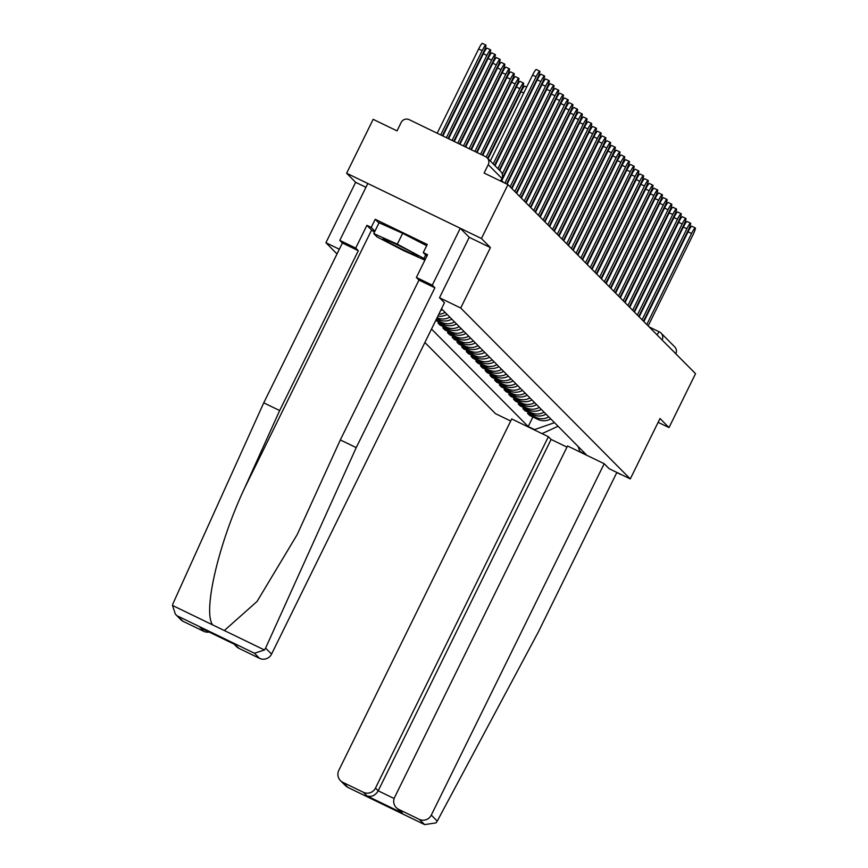 <?xml version="1.0" encoding="UTF-8"?>
<svg xmlns="http://www.w3.org/2000/svg" width="868" height="868" viewBox="0 0 868 868"><rect width="100%" height="100%" fill="white"/><g stroke="black" fill="none" stroke-linecap="round" stroke-linejoin="round"><path stroke-width="1.3" d="M469.241 237.322L490.431 247.586L481.436 238.516L346.636 173.242L355.641 182.313L325.912 242.725L337.023 253.933M424.886 342.502L495.476 413.656L510.699 421.023M346.636 173.242L373.164 119.328L397.023 130.884L401.157 122.486A6.043 5.989 -44.8 0 1 409.219 119.675L485.505 156.62A6.043 5.989 -44.8 0 1 487.132 157.781L500.814 171.571A6.043 5.989 135.2 0 1 501.921 178.45L488.239 164.649A6.043 5.989 -44.8 0 0 487.132 157.781M658.128 422.325L669.011 427.588L695.539 373.674L507.964 184.602L481.436 238.516M490.431 247.586L460.713 308.01L630.276 478.93L660.005 418.517L669.011 427.588M649.177 326.943L659.365 331.88A6.043 0.814 115.8 0 1 659.398 331.901A6.043 5.989 135.2 0 1 661.025 333.062L674.707 346.853A6.043 5.989 135.2 0 1 675.803 353.732L661.861 339.735M488.239 164.649L484.105 173.047L507.964 184.602M440.629 310.516A13.91 13.769 -44.8 0 0 442.387 309.67M445.11 312.404A13.91 13.769 135.2 0 1 438.807 314.238M437.895 316.071A13.91 13.769 -44.8 0 0 447.107 314.411M449.819 317.156A13.91 13.769 135.2 0 1 437.092 317.71M436.68 318.556L438.904 319.641A13.91 13.769 -44.8 0 0 451.816 319.164M454.539 321.909A13.91 13.769 135.2 0 1 441.628 322.375L436.105 319.706M435.693 320.552L443.613 324.382A13.91 13.769 -44.8 0 0 456.525 323.916M459.248 326.65A13.91 13.769 135.2 0 1 446.336 327.127L438.112 323.146L440.109 325.153L448.333 329.135A13.91 13.769 -44.8 0 0 461.244 328.668M438.676 321.995L438.112 323.146M463.957 331.402A13.91 13.769 135.2 0 1 451.045 331.88L442.821 327.898L444.817 329.905L453.042 333.887A13.91 13.769 -44.8 0 0 465.953 333.41M443.385 326.748L442.821 327.898M468.666 336.155A13.91 13.769 135.2 0 1 455.754 336.621L447.541 332.639L449.526 334.657L457.751 338.639A13.91 13.769 -44.8 0 0 470.662 338.162M448.105 331.5L447.541 332.639M473.385 340.907A13.91 13.769 135.2 0 1 460.474 341.374L452.25 337.392L454.246 339.399L462.46 343.381A13.91 13.769 -44.8 0 0 475.371 342.914M452.814 336.241L452.25 337.392M478.094 345.648A13.91 13.769 135.2 0 1 465.183 346.126L456.959 342.144L458.955 344.151L467.179 348.133A13.91 13.769 -44.8 0 0 480.091 347.667M457.523 340.994L456.959 342.144M482.803 350.401A13.91 13.769 135.2 0 1 469.892 350.878L461.667 346.896L463.664 348.903L471.888 352.885A13.91 13.769 -44.8 0 0 484.8 352.408M462.243 345.746L461.667 346.896M487.523 355.153A13.91 13.769 135.2 0 1 474.612 355.62L466.387 351.649L468.373 353.656L476.597 357.638A13.91 13.769 -44.8 0 0 489.509 357.16M466.951 350.498L466.387 351.649M492.232 359.905A13.91 13.769 135.2 0 1 479.32 360.372L471.096 356.39L473.093 358.397L481.317 362.379A13.91 13.769 -44.8 0 0 494.228 361.913M471.66 355.24L471.096 356.39M496.941 364.647A13.91 13.769 135.2 0 1 484.029 365.124L475.805 361.142L477.801 363.149L486.026 367.131A13.91 13.769 -44.8 0 0 498.937 366.665M476.369 359.992L475.805 361.142M501.65 369.399A13.91 13.769 135.2 0 1 488.738 369.876L480.525 365.895L482.51 367.902L490.735 371.884A13.91 13.769 -44.8 0 0 503.646 371.406M481.089 364.744L480.525 365.895M506.369 374.151A13.91 13.769 135.2 0 1 493.458 374.629L485.234 370.647L487.23 372.654L495.444 376.636A13.91 13.769 -44.8 0 0 508.355 376.159M485.798 369.497L485.234 370.647M511.078 378.904A13.91 13.769 135.2 0 1 498.167 379.37L489.943 375.388L491.939 377.406L500.163 381.377A13.91 13.769 -44.8 0 0 513.075 380.911M490.507 374.238L489.943 375.388M515.787 383.645A13.91 13.769 135.2 0 1 502.876 384.123L494.651 380.141L496.648 382.148L504.872 386.13A13.91 13.769 -44.8 0 0 517.784 385.663M495.227 378.99L494.651 380.141M520.507 388.397A13.91 13.769 135.2 0 1 507.596 388.875L499.371 384.893L501.357 386.9L509.581 390.882A13.91 13.769 -44.8 0 0 522.493 390.405M499.935 383.743L499.371 384.893M525.216 393.15A13.91 13.769 135.2 0 1 512.304 393.627L504.08 389.645L506.077 391.652L514.301 395.634A13.91 13.769 -44.8 0 0 527.212 395.157M504.644 388.495L504.08 389.645M529.925 397.902A13.91 13.769 135.2 0 1 517.013 398.369L508.789 394.387L510.785 396.405L519.01 400.387A13.91 13.769 -44.8 0 0 531.921 399.909M509.353 393.237L508.789 394.387M534.634 402.644A13.91 13.769 135.2 0 1 521.722 403.121L513.509 399.139L515.494 401.146L523.719 405.128A13.91 13.769 -44.8 0 0 536.63 404.662M514.073 397.989L513.509 399.139M539.354 407.396A13.91 13.769 135.2 0 1 526.442 407.873L518.218 403.891L520.214 405.899L528.428 409.88A13.91 13.769 -44.8 0 0 541.339 409.403M518.782 402.741L518.218 403.891M544.062 412.148A13.91 13.769 135.2 0 1 531.151 412.625L522.927 408.644L524.923 410.651L533.147 414.633A13.91 13.769 -44.8 0 0 546.059 414.155M523.491 407.493L522.927 408.644M548.771 416.9A13.91 13.769 135.2 0 1 535.86 417.367L527.635 413.385L529.632 415.403L537.856 419.385A13.91 13.769 -44.8 0 0 550.768 418.908M528.211 412.235L527.635 413.385M578.131 446.488L579.846 451.534L586.182 454.604L441.497 308.758M579.846 451.534L580.605 452.293M535.306 430.365L534.558 429.606L554.489 422.662M431.504 329.059L528.221 426.535L534.558 429.606M609.119 468.687L630.276 478.93M325.912 242.725L339.334 249.235M439.544 297.757L460.713 308.01M355.641 182.313L365.927 187.293M532.919 416.987L528.221 426.535M558.07 426.264L542.033 433.62M490.301 160.971L532.572 75.071A6.955 0.933 -64.2 0 1 536.294 69.505L539.798 71.209A6.955 0.933 115.8 0 0 536.077 76.764L493.198 163.9M494.586 165.3L537.466 78.163A6.955 0.933 115.8 0 0 539.798 71.209M442.376 135.733L483.541 52.058A6.955 0.933 115.8 0 0 485.885 45.093A6.955 0.933 115.8 0 0 482.152 50.659L440.694 134.92M437.19 133.227L478.648 48.955A6.955 0.933 -64.2 0 1 482.38 43.4L485.885 45.093M495.01 165.723L537.281 79.813A6.955 0.933 -64.2 0 1 541.014 74.257L544.518 75.961A6.955 0.933 115.8 0 0 540.786 81.516L497.917 168.652M499.306 170.052L542.174 82.916A6.955 0.933 115.8 0 0 544.518 75.961M499.729 170.475L542.001 84.565A6.955 0.933 -64.2 0 1 545.722 79.01L549.227 80.702A6.955 0.933 115.8 0 0 545.505 86.268L502.301 174.056M501.183 180.555L546.894 87.668A6.955 0.933 115.8 0 0 549.227 80.702M374.509 232.06A34.004 1.584 26.2 0 1 371.591 230.053L366.904 225.333L355.706 248.085L358.31 250.7L279.659 410.542L263.753 402.839L173.133 603.314L172.461 605.43L175.423 614.251L183.181 621.369A9.071 8.973 135.2 0 1 180.75 619.622L175.423 614.251M279.659 410.542L244.451 488.434C218.606 543.346 202.754 611.224 212.595 624.862L224.335 630.548L257.08 601.426L297.138 534.699L340.321 439.924L418.973 280.082L416.369 277.456L427.566 254.704L423.259 252.61L427.251 244.483L375.226 219.289L371.222 227.416L374.943 231.17M355.706 248.085L339.8 240.382L367.804 183.495L460.268 228.273L469.241 237.311L439.512 297.724L444.47 302.715L271.565 654.103A9.071 8.973 135.2 0 1 259.478 658.313L238.993 648.385A9.071 8.973 135.2 0 1 236.552 646.649L234.024 644.089M358.31 250.7L342.404 242.997L339.8 240.382M263.753 402.839L342.404 242.997M259.478 658.313L254.454 653.246L264.469 649.98L265.608 648.092L356.227 447.617L434.879 287.785L432.275 285.16L416.369 277.456M432.275 285.16L460.268 228.273M366.904 225.333L371.222 227.416M434.879 287.785L418.973 280.082M356.227 447.617L340.321 439.924M209.145 632.045A9.071 8.973 135.2 0 1 203.676 631.286L183.181 621.369M426.828 256.212L423.259 252.61M375.226 219.289L378.947 223.043M234.707 644.414L238.993 648.385M203.676 631.286L200.909 628.052M437.255 821.106L436.007 822.886L424.658 824.6L419.201 819.316A9.071 8.973 -44.8 0 0 431.287 815.106L437.255 821.106L538.605 631.459L616.855 472.431M616.714 472.713L619.991 473.95M619.177 473.559L619.85 474.232M566.956 447.118L551.104 439.436L548.381 436.702L511.719 418.94L338.824 770.317A9.071 8.973 -44.8 0 0 342.903 782.372L363.399 792.289A9.071 8.973 -44.8 0 0 375.486 788.079L378.198 790.813C375.334 795.533 371.613 797.236 367.023 795.945L363.399 792.289M548.381 436.702L375.486 788.079M609.152 468.698L604.193 463.718L567.531 445.968L394.625 797.345A9.071 8.973 -44.8 0 0 398.716 809.388L419.201 819.316M604.193 463.718L431.287 815.106M551.104 439.436L378.198 790.813L394.137 798.538M398.716 809.388L402.34 813.045L396.275 807.652M342.903 782.372L347.938 787.439L345.8 785.996L340.473 780.625M398.629 245.46A19.649 0.922 -153.8 0 0 383.048 238.733A19.649 0.922 -153.8 0 0 402.546 249.42A19.649 0.922 -153.8 0 0 418.192 256.027A19.649 0.922 -153.8 0 0 398.629 245.46M424.886 260.15L403.848 250.733L377.005 236.877L373.75 233.59L379.077 222.761L402.654 233.318L426.655 245.698M373.75 233.59L397.327 244.158L425.353 259.207M402.654 233.318L397.327 244.158M425.635 255.018L424.159 258.002M448.062 138.489L488.261 56.8A6.955 0.933 115.8 0 0 490.594 49.845A6.955 0.933 115.8 0 0 486.872 55.4L446.38 137.676M442.875 135.983L483.368 53.707A6.955 0.933 -64.2 0 1 487.089 48.152L490.594 49.845M453.758 141.245L492.97 61.552A6.955 0.933 115.8 0 0 495.303 54.597A6.955 0.933 115.8 0 0 491.581 60.152L452.076 140.432M448.572 138.739L488.076 58.46A6.955 0.933 -64.2 0 1 491.798 52.905L495.303 54.597M501.682 180.815L546.71 89.317A6.955 0.933 -64.2 0 1 550.431 83.762L553.936 85.455A6.955 0.933 115.8 0 0 550.214 91.01L504.894 183.115M506.565 183.929L551.603 92.409A6.955 0.933 115.8 0 0 553.936 85.455M507.075 184.179L551.419 94.07A6.955 0.933 -64.2 0 1 555.14 88.503L558.645 90.207A6.955 0.933 115.8 0 0 554.923 95.762L510.134 186.794M511.523 188.193L556.312 97.162A6.955 0.933 115.8 0 0 558.645 90.207M511.946 188.616L556.128 98.811A6.955 0.933 -64.2 0 1 559.86 93.256L563.365 94.959A6.955 0.933 115.8 0 0 559.632 100.514L514.843 191.546M516.232 192.946L561.021 101.914A6.955 0.933 115.8 0 0 563.365 94.959M459.454 144.001L497.679 66.304A6.955 0.933 115.8 0 0 500.022 59.349A6.955 0.933 115.8 0 0 496.29 64.905L457.772 143.187M454.268 141.495L492.785 63.201A6.955 0.933 -64.2 0 1 496.518 57.646L500.022 59.349M465.139 146.757L502.398 71.057A6.955 0.933 115.8 0 0 504.731 64.091A6.955 0.933 115.8 0 0 501.01 69.657L463.469 145.943M459.953 144.251L497.505 67.954A6.955 0.933 -64.2 0 1 501.227 62.398L504.731 64.091M470.836 149.513L507.107 75.798A6.955 0.933 115.8 0 0 509.44 68.843A6.955 0.933 115.8 0 0 505.719 74.398L469.154 148.699M465.649 147.007L502.214 72.706A6.955 0.933 -64.2 0 1 505.935 67.151L509.44 68.843M516.655 193.369L560.847 103.563A6.955 0.933 -64.2 0 1 564.569 98.008L568.073 99.701A6.955 0.933 115.8 0 0 564.352 105.267L519.552 196.287M520.941 197.687L565.741 106.666A6.955 0.933 115.8 0 0 568.073 99.701M476.532 152.269L511.816 80.55A6.955 0.933 115.8 0 0 514.149 73.596A6.955 0.933 115.8 0 0 510.427 79.151L474.85 151.466M471.346 149.763L506.923 77.458A6.955 0.933 -64.2 0 1 510.644 71.903L514.149 73.596M521.364 198.121L565.556 108.316A6.955 0.933 -64.2 0 1 569.278 102.76L572.782 104.453A6.955 0.933 115.8 0 0 569.061 110.008L524.272 201.04M525.661 202.439L570.45 111.408A6.955 0.933 115.8 0 0 572.782 104.453M482.217 155.025L516.525 85.303A6.955 0.933 115.8 0 0 518.869 78.348A6.955 0.933 115.8 0 0 515.136 83.903L480.546 154.222M477.042 152.518L511.632 82.2A6.955 0.933 -64.2 0 1 515.364 76.644L518.869 78.348M526.084 202.862L570.265 113.068A6.955 0.933 -64.2 0 1 573.998 107.513L577.502 109.205A6.955 0.933 115.8 0 0 573.77 114.76L528.981 205.792M530.37 207.192L575.159 116.16A6.955 0.933 115.8 0 0 577.502 109.205M487.653 158.312L521.245 90.055A6.955 0.933 115.8 0 0 523.578 83.089A6.955 0.933 115.8 0 0 519.856 88.655L486.21 157.021M482.727 155.274L516.351 86.952A6.955 0.933 -64.2 0 1 520.073 81.397L523.578 83.089M530.793 207.615L574.974 117.809A6.955 0.933 -64.2 0 1 578.706 112.254L582.211 113.958A6.955 0.933 115.8 0 0 578.489 119.513L533.69 210.544M535.079 211.944L579.878 120.912A6.955 0.933 115.8 0 0 582.211 113.958M488.076 158.736L521.06 91.704A6.955 0.933 -64.2 0 1 524.782 86.149L526.67 87.06M535.502 212.367L579.694 122.562A6.955 0.933 -64.2 0 1 583.415 117.006L586.92 118.699A6.955 0.933 115.8 0 0 583.198 124.265L538.41 215.286M539.798 216.685L584.587 125.665A6.955 0.933 115.8 0 0 586.92 118.699M540.211 217.119L584.403 127.314A6.955 0.933 -64.2 0 1 588.124 121.759L591.629 123.451A6.955 0.933 115.8 0 0 587.907 129.006L543.118 220.038M544.507 221.438L589.296 130.406A6.955 0.933 115.8 0 0 591.629 123.451M544.93 221.861L589.112 132.066A6.955 0.933 -64.2 0 1 592.844 126.511L596.349 128.204A6.955 0.933 115.8 0 0 592.616 133.759L547.827 224.79M549.216 226.19L594.005 135.158A6.955 0.933 115.8 0 0 596.349 128.204M549.639 226.613L593.831 136.808A6.955 0.933 -64.2 0 1 597.553 131.252L601.057 132.956A6.955 0.933 115.8 0 0 597.336 138.511L552.536 229.543M553.925 230.942L598.725 139.911A6.955 0.933 115.8 0 0 601.057 132.956M554.348 231.365L598.54 141.56A6.955 0.933 -64.2 0 1 602.262 136.005L605.766 137.697A6.955 0.933 115.8 0 0 602.045 143.263L557.256 234.284M558.645 235.684L603.434 144.663A6.955 0.933 115.8 0 0 605.766 137.697M559.068 236.118L603.249 146.312A6.955 0.933 -64.2 0 1 606.971 140.757L610.475 142.45A6.955 0.933 115.8 0 0 606.754 148.005L561.965 239.036M563.354 240.436L608.142 149.404A6.955 0.933 115.8 0 0 610.475 142.45M563.777 240.859L607.958 151.065A6.955 0.933 -64.2 0 1 611.69 145.509L615.195 147.202A6.955 0.933 115.8 0 0 611.463 152.757L566.674 243.789M568.063 245.188L612.862 154.157A6.955 0.933 115.8 0 0 615.195 147.202M568.486 245.611L612.678 155.806A6.955 0.933 -64.2 0 1 616.399 150.251L619.904 151.954A6.955 0.933 115.8 0 0 616.182 157.509L571.383 248.541M572.782 249.941L617.571 158.909A6.955 0.933 115.8 0 0 619.904 151.954M573.195 250.364L617.387 160.558A6.955 0.933 -64.2 0 1 621.108 155.003L624.613 156.707A6.955 0.933 115.8 0 0 620.891 162.262L576.102 253.282M577.491 254.693L622.28 163.661A6.955 0.933 115.8 0 0 624.613 156.707M577.914 255.116L622.096 165.311A6.955 0.933 -64.2 0 1 625.828 159.755L629.333 161.448A6.955 0.933 115.8 0 0 625.6 167.003L580.811 258.035M582.2 259.434L626.989 168.414A6.955 0.933 115.8 0 0 629.333 161.448M582.623 259.858L626.815 170.063A6.955 0.933 -64.2 0 1 630.537 164.508L634.041 166.2A6.955 0.933 115.8 0 0 630.32 171.756L585.52 262.787M586.909 264.187L631.709 173.155A6.955 0.933 115.8 0 0 634.041 166.2M587.332 264.61L631.524 174.815A6.955 0.933 -64.2 0 1 635.246 169.249L638.75 170.953A6.955 0.933 115.8 0 0 635.029 176.508L590.24 267.539M591.629 268.939L636.418 177.907A6.955 0.933 115.8 0 0 638.75 170.953M592.052 269.362L636.233 179.557A6.955 0.933 -64.2 0 1 639.955 174.001L643.459 175.705A6.955 0.933 115.8 0 0 639.738 181.26L594.949 272.281M596.338 273.691L641.126 182.66A6.955 0.933 115.8 0 0 643.459 175.705M596.761 274.114L640.942 184.309A6.955 0.933 -64.2 0 1 644.674 178.754L648.179 180.446A6.955 0.933 115.8 0 0 644.447 186.002L599.658 277.033M601.047 278.433L645.846 187.412A6.955 0.933 115.8 0 0 648.179 180.446M601.47 278.856L645.662 189.061A6.955 0.933 -64.2 0 1 649.383 183.506L652.888 185.199A6.955 0.933 115.8 0 0 649.166 190.754L604.367 281.785M605.766 283.185L650.555 192.153A6.955 0.933 115.8 0 0 652.888 185.199M606.179 283.608L650.371 193.814A6.955 0.933 -64.2 0 1 654.092 188.248L657.597 189.951A6.955 0.933 115.8 0 0 653.875 195.506L609.086 286.538M610.475 287.937L655.264 196.906A6.955 0.933 115.8 0 0 657.597 189.951M610.898 288.36L655.08 198.555A6.955 0.933 -64.2 0 1 658.812 193L662.317 194.703A6.955 0.933 115.8 0 0 658.584 200.258L613.795 291.29M615.184 292.69L659.973 201.658A6.955 0.933 115.8 0 0 662.317 194.703M615.607 293.113L659.799 203.307A6.955 0.933 -64.2 0 1 663.521 197.752L667.025 199.445A6.955 0.933 115.8 0 0 663.304 205L618.504 296.031M619.893 297.431L664.693 206.41A6.955 0.933 115.8 0 0 667.025 199.445M620.316 297.865L664.508 208.06A6.955 0.933 -64.2 0 1 668.23 202.504L671.734 204.197A6.955 0.933 115.8 0 0 668.013 209.752L623.224 300.784M624.613 302.183L669.402 211.152A6.955 0.933 115.8 0 0 671.734 204.197M625.036 302.606L669.217 212.812A6.955 0.933 -64.2 0 1 672.939 207.246L676.443 208.949A6.955 0.933 115.8 0 0 672.722 214.504L627.933 305.536M629.322 306.936L674.11 215.904A6.955 0.933 115.8 0 0 676.443 208.949M629.745 307.359L673.926 217.553A6.955 0.933 -64.2 0 1 677.658 211.998L681.163 213.702A6.955 0.933 115.8 0 0 677.431 219.257L632.642 310.288M634.031 311.688L678.83 220.656A6.955 0.933 115.8 0 0 681.163 213.702M634.454 312.111L678.646 222.306A6.955 0.933 -64.2 0 1 682.367 216.75L685.872 218.443A6.955 0.933 115.8 0 0 682.15 224.009L637.351 315.03M638.75 316.429L683.539 225.409A6.955 0.933 115.8 0 0 685.872 218.443M639.163 316.863L683.355 227.058A6.955 0.933 -64.2 0 1 687.076 221.503L690.581 223.195A6.955 0.933 115.8 0 0 686.859 228.751L642.07 319.782M643.459 321.182L688.248 230.15A6.955 0.933 115.8 0 0 690.581 223.195M643.882 321.605L688.064 231.81A6.955 0.933 -64.2 0 1 691.796 226.244L695.301 227.948A6.955 0.933 115.8 0 0 691.568 233.503L646.779 324.534M648.168 325.934L692.957 234.903A6.955 0.933 115.8 0 0 695.301 227.948M649.188 326.965L659.333 331.869M533.147 414.633L531.151 412.625M528.428 409.88L526.442 407.873M523.719 405.128L521.722 403.121M519.01 400.387L517.013 398.369M514.301 395.634L512.304 393.627M509.581 390.882L507.596 388.875M504.872 386.13L502.876 384.123M500.163 381.377L498.167 379.37M495.444 376.636L493.458 374.629M490.735 371.884L488.738 369.876M486.026 367.131L484.029 365.124M481.317 362.379L479.32 360.372M476.597 357.638L474.612 355.62M471.888 352.885L469.892 350.878M467.179 348.133L465.183 346.126M462.46 343.381L460.474 341.374M457.751 338.639L455.754 336.621M453.042 333.887L451.045 331.88M448.333 329.135L446.336 327.127M443.613 324.382L441.628 322.375M438.904 319.641L437.06 317.775M537.856 419.385L535.86 417.367M501.888 178.515L500.63 181.054M662.1 339.974L662.121 339.93A6.043 5.989 135.2 0 0 661.025 333.062A6.043 6.043 0 0 0 659.365 331.88A6.043 0.814 115.8 0 0 657.076 334.907M536.077 76.764L532.572 75.071M478.648 48.955L482.152 50.659M540.786 81.516L537.281 79.813M545.505 86.268L542.001 84.565M172.461 605.43L212.595 624.862M224.335 630.548L264.469 649.98M254.454 653.246L178.157 616.291M200.052 627.629L235.369 644.74M265.608 648.092L271.565 654.103M371.591 230.053L244.451 488.434M347.938 787.439L424.235 824.383M402.34 813.045L367.023 795.945M483.368 53.707L486.872 55.4M488.076 58.46L491.581 60.152M550.214 91.01L546.71 89.317M554.923 95.762L551.419 94.07M559.632 100.514L556.128 98.811M492.785 63.201L496.29 64.905M497.505 67.954L501.01 69.657M502.214 72.706L505.719 74.398M564.352 105.267L560.847 103.563M506.923 77.458L510.427 79.151M569.061 110.008L565.556 108.316M511.632 82.2L515.136 83.903M573.77 114.76L570.265 113.068M516.351 86.952L519.856 88.655M578.489 119.513L574.974 117.809M521.06 91.704L523.74 93.006M583.198 124.265L579.694 122.562M587.907 129.006L584.403 127.314M592.616 133.759L589.112 132.066M597.336 138.511L593.831 136.808M602.045 143.263L598.54 141.56M606.754 148.005L603.249 146.312M611.463 152.757L607.958 151.065M616.182 157.509L612.678 155.806M620.891 162.262L617.387 160.558M625.6 167.003L622.096 165.311M630.32 171.756L626.815 170.063M635.029 176.508L631.524 174.815M639.738 181.26L636.233 179.557M644.447 186.002L640.942 184.309M649.166 190.754L645.662 189.061M653.875 195.506L650.371 193.814M658.584 200.258L655.08 198.555M663.304 205L659.799 203.307M668.013 209.752L664.508 208.06M672.722 214.504L669.217 212.812M677.431 219.257L673.926 217.553M682.15 224.009L678.646 222.306M686.859 228.751L683.355 227.058M691.568 233.503L688.064 231.81M503.44 182.41A6.043 6.043 0 0 0 501.205 180.566L500.988 180.457M500.684 181.076L501.954 178.504A6.043 6.043 0 0 0 500.814 171.571M200.475 627.846L235.033 644.588M347.601 787.287L424.658 824.6"/></g></svg>
